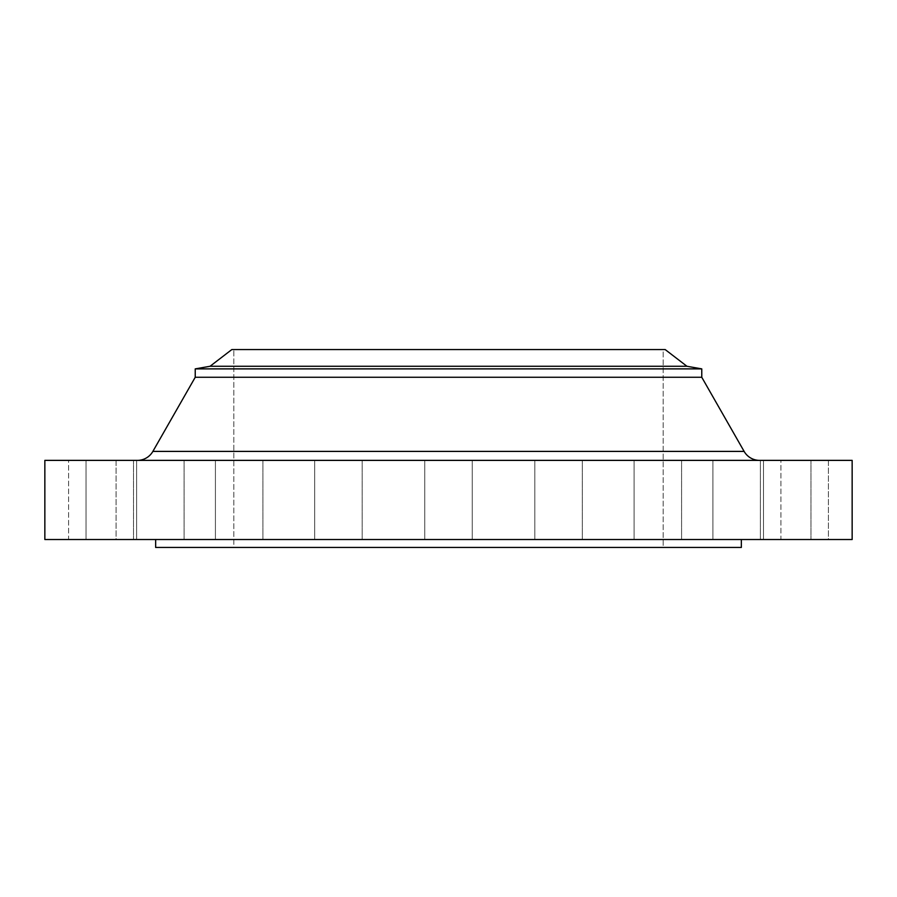 <?xml version="1.0" encoding="UTF-8"?>
<svg xmlns="http://www.w3.org/2000/svg" width="897" height="897" viewBox="0 0 897 897"><rect width="100%" height="100%" fill="white"/><g stroke="black" fill="none" stroke-linecap="round" stroke-linejoin="round"><path stroke-width="0.67" stroke-dasharray="4.49 3.36" d="M152.871 451.404L744.129 451.404L152.871 451.404A17.805 17.805 0 0 1 137.409 460.374L852.15 460.374L137.409 460.374M136.613 460.374L184.098 460.374L184.098 539.523L136.613 539.523L136.613 460.374L184.098 460.374L184.098 539.523L136.613 539.523L136.613 460.374L184.098 460.374L136.613 460.374L184.098 460.374L136.613 460.374L136.613 539.523L184.098 539.523L136.613 539.523L184.098 539.523L136.613 539.523L184.098 539.523L184.098 460.374L136.613 460.374L136.613 539.523L184.098 539.523L184.098 460.374L136.613 460.374M215.415 460.374L262.899 460.374L262.899 539.523L215.415 539.523L215.415 460.374L262.899 460.374L262.899 539.523L215.415 539.523L215.415 460.374L262.899 460.374L215.415 460.374L262.899 460.374L215.415 460.374L215.415 539.523L262.899 539.523L215.415 539.523L262.899 539.523L215.415 539.523L262.899 539.523L262.899 460.374L215.415 460.374L215.415 539.523L262.899 539.523L262.899 460.374L215.415 460.374M314.701 460.374L362.186 460.374L362.186 539.523L314.701 539.523L314.701 460.374L362.186 460.374L362.186 539.523L314.701 539.523L314.701 460.374L362.186 460.374L314.701 460.374L362.186 460.374L314.701 460.374L314.701 539.523L362.186 539.523L314.701 539.523L362.186 539.523L314.701 539.523L362.186 539.523L362.186 460.374L314.701 460.374L314.701 539.523L362.186 539.523L362.186 460.374L314.701 460.374M424.752 460.374L472.248 460.374L472.248 539.523L424.752 539.523L424.752 460.374L472.248 460.374L472.248 539.523L424.752 539.523L424.752 460.374L472.248 460.374L424.752 460.374L472.248 460.374L424.752 460.374L424.752 539.523L448.5 539.523L44.85 539.523L852.15 539.523L424.752 539.523L472.248 539.523L424.752 539.523L472.248 539.523L472.248 460.374L424.752 460.374L424.752 539.523L472.248 539.523L472.248 460.374L424.752 460.374M534.814 460.374L582.299 460.374L582.299 539.523L534.814 539.523L534.814 460.374L582.299 460.374L582.299 539.523L534.814 539.523L534.814 460.374L582.299 460.374L534.814 460.374L582.299 460.374L534.814 460.374L534.814 539.523L582.299 539.523L534.814 539.523L582.299 539.523L534.814 539.523L582.299 539.523L582.299 460.374L534.814 460.374L534.814 539.523L582.299 539.523L582.299 460.374L534.814 460.374M634.101 460.374L681.585 460.374L681.585 539.523L634.101 539.523L634.101 460.374L681.585 460.374L681.585 539.523L634.101 539.523L634.101 460.374L681.585 460.374L634.101 460.374L681.585 460.374L634.101 460.374L634.101 539.523L681.585 539.523L634.101 539.523L681.585 539.523L634.101 539.523L681.585 539.523L681.585 460.374L634.101 460.374L634.101 539.523L681.585 539.523L681.585 460.374L634.101 460.374M712.902 460.374L760.387 460.374L760.387 539.523L712.902 539.523L712.902 460.374L760.387 460.374L760.387 539.523L712.902 539.523L712.902 460.374L760.387 460.374L712.902 460.374L760.387 460.374L712.902 460.374L712.902 539.523L760.387 539.523L712.902 539.523L760.387 539.523L712.902 539.523L760.387 539.523L760.387 460.374L712.902 460.374L712.902 539.523L760.387 539.523L760.387 460.374L712.902 460.374M763.482 460.374L810.978 460.374L810.978 539.523L763.482 539.523L763.482 460.374L810.978 460.374L810.978 539.523L763.482 539.523L763.482 460.374L810.978 460.374L763.482 460.374L810.978 460.374L763.482 460.374L763.482 539.523L810.978 539.523L763.482 539.523L810.978 539.523L763.482 539.523L810.978 539.523L810.978 460.374L763.482 460.374L763.482 539.523L810.978 539.523L810.978 460.374L763.482 460.374M780.917 460.374L828.402 460.374L828.402 539.523L780.917 539.523L780.917 460.374L828.402 460.374L780.917 460.374L780.917 539.523L828.402 539.523L780.917 539.523L828.402 539.523L828.402 460.374L780.917 460.374M86.022 460.374L133.518 460.374L133.518 539.523L86.022 539.523L86.022 460.374L133.518 460.374L133.518 539.523L86.022 539.523L86.022 460.374L133.518 460.374L86.022 460.374L133.518 460.374L86.022 460.374L86.022 539.523L133.518 539.523L86.022 539.523L133.518 539.523L86.022 539.523L133.518 539.523L133.518 460.374L86.022 460.374L86.022 539.523L133.518 539.523L133.518 460.374L86.022 460.374M68.598 460.374L116.083 460.374L116.083 539.523L68.598 539.523L68.598 460.374L116.083 460.374L68.598 460.374L68.598 539.523L116.083 539.523L68.598 539.523L116.083 539.523L116.083 460.374L68.598 460.374M741.348 539.523L155.652 539.523L741.348 539.523M233.814 349.561L663.186 349.561L663.186 547.439L233.814 547.439L233.814 349.561L233.814 547.439L663.186 547.439L663.186 349.561L233.814 349.561M741.348 547.439L155.652 547.439L741.348 547.439M233.814 547.439L663.186 547.439L233.814 547.439M155.652 539.523L739.935 539.523L155.652 539.523M195.232 377.267L701.768 377.267L195.232 377.267M195.232 368.88L701.768 368.88L195.232 368.88M210.066 366.268L686.934 366.268L210.066 366.268M231.83 349.561L665.17 349.561L231.83 349.561M663.186 349.561L469.546 349.561L663.186 349.561"/><path stroke-width="1.35" d="M759.591 460.374A17.805 17.805 0 0 1 744.129 451.404L701.768 377.267L701.768 368.88L686.934 366.268L665.17 349.561L231.83 349.561L210.066 366.268L686.934 366.268L210.066 366.268L195.232 368.88L701.768 368.88L195.232 368.88L195.232 377.267L701.768 377.267L195.232 377.267L152.871 451.404L744.129 451.404A17.805 17.805 0 0 0 759.591 460.374M852.15 539.523L852.15 460.374L44.85 460.374L44.85 539.523L852.15 539.523L44.85 539.523L44.85 460.374L852.15 460.374L852.15 539.523M741.348 547.439L741.348 539.523L741.348 547.439L155.652 547.439L741.348 547.439M155.652 539.523L155.652 547.439L155.652 539.523M701.768 377.267L744.129 451.404L152.871 451.404L195.232 377.267L195.232 368.88L210.066 366.268L231.83 349.561L665.17 349.561L686.934 366.268L701.768 368.88L701.768 377.267M137.409 460.374A17.805 17.805 0 0 0 152.871 451.404"/></g></svg>
